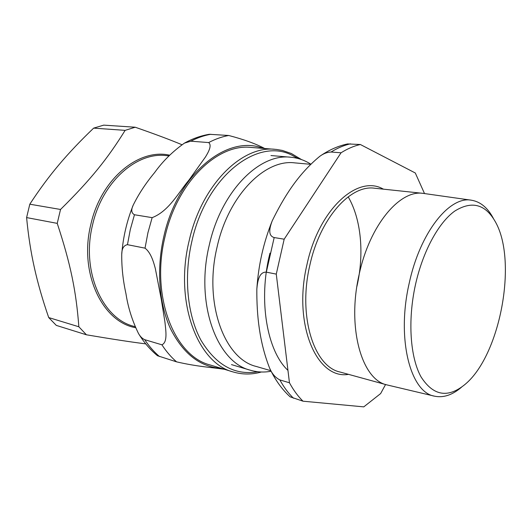 <?xml version="1.0" encoding="UTF-8"?>
<svg xmlns="http://www.w3.org/2000/svg" width="532" height="532" viewBox="0 0 532 532"><rect width="100%" height="100%" fill="white"/><g stroke="black" fill="none" stroke-linecap="round" stroke-linejoin="round"><path stroke-width="0.8" d="M181.858 144.677C170.08 139.756 154.533 133.938 135.221 127.228L103.72 125.133L93.652 128.132L125.126 130.36C107.55 158.716 90.846 179.53 60.535 209.468L29.805 204.202C39.235 189.751 48.944 176.611 58.946 164.774C68.947 152.897 80.512 140.687 93.652 128.132M57.23 223.367C70.716 264.284 76.189 291.43 78.849 326.774L48.711 317.564C42.627 299.975 37.852 283.37 34.381 267.749C30.883 252.168 28.289 235.443 26.6 217.581L57.23 223.367L60.535 209.468M48.711 317.564L56.299 325.391L86.417 334.794C111.401 339.024 131.185 342.056 145.761 343.885M29.805 204.202L26.6 217.581M78.849 326.774L86.417 334.794M135.221 127.228L125.126 130.36M415.386 285.066C422.767 251.423 438.581 222.569 454.82 211.038C472.037 200.398 485.669 204.188 495.711 222.423C517.656 262.01 500.007 355.469 465.128 384.33C448.05 398.415 433.367 395.968 421.085 376.975C410.232 357.571 407.565 320.703 415.386 285.066M493.383 218.413C487.778 207.826 480.502 201.768 471.571 200.232C449.666 195.63 419.948 232.338 409.121 283.603C396.36 339.143 410.491 392.53 434.558 396.18C443.435 398.009 452.419 395.023 461.497 387.21M434.558 396.18L386.91 384.895C361.82 379.855 346.731 327.725 359.18 274.319C369.687 225.049 399.871 189.592 423.086 193.362L471.571 200.232M270.861 370.711L256.311 366.475C224.444 359.107 203.47 303.127 217.083 247.048C228.414 195.35 265.016 158.849 294.768 162.878L310.409 164.282M274.18 237.558C267.224 235.57 270.083 226.665 272.218 220.827C283.523 197.844 297.348 174.795 319.772 156.328C323.429 153.622 327.2 152.185 331.084 152.019L341.045 152.79L284.174 239.194L274.18 237.558L266.333 272.151L276.274 274.113L289.455 382.774L279.845 379.914C275.35 377.634 271.932 373.677 269.584 368.044C259.383 342.162 256.67 315.217 256.83 289.155C257.488 282.206 258.771 271.726 266.333 272.151M269.578 368.044C274.964 379.635 281.807 389.231 290.106 396.819L303.007 401.195L363.775 406.867L380.646 393.567L385.554 384.523M424.503 193.542L415.299 172.993L360.363 144.511L347.596 143.933M303.007 401.195C297.967 396.274 293.451 390.129 289.455 382.774M341.045 152.79C347.542 148.701 353.979 145.948 360.363 144.511M276.274 274.113L284.174 239.194M271.12 371.236C264.111 372.54 257.215 372.214 250.439 370.245C217.076 362.365 194.978 303.878 209.242 245.232C221.113 191.201 259.476 153.156 290.672 157.226C297.834 157.878 304.49 160.152 310.635 164.062M208.664 142.569C212.069 145.309 208.757 151.593 205.485 156.947L188.94 180.095C178.739 192.172 168.957 211.224 152.145 217.641L134.463 214.755C131.357 213.073 130.945 209.861 133.213 205.126C138.679 194.02 145.801 183.188 154.586 172.627C162.639 161.362 172.581 151.534 184.411 143.135L190.795 141.193L208.664 142.569C215.347 139.045 222.03 136.684 228.72 135.487L209.275 134.29C200.797 135.72 192.504 138.666 184.405 143.135M138.526 333.577C132.249 320.756 128.059 307.463 125.964 293.704C122.998 280.238 121.595 267.124 121.742 254.349C121.821 248.564 123.723 245.338 127.454 244.68L145.03 248.158C150.689 252.467 153.455 261.338 155.357 268.687L161.289 299.376L164.893 321.7C165.878 330.911 167.733 342.282 161.908 344.803L144.717 339.682C142.343 338.638 140.282 336.603 138.526 333.577C143.886 342.362 150.217 349.75 157.519 355.742L176.597 361.86C197.698 366.714 210.905 367.286 224.324 369.268M264.717 148.508C255.759 143.76 243.756 139.417 228.72 135.487M275.224 149.332C242.08 145.243 201.508 184.75 189.079 241.076C174.13 302.243 197.798 363.343 233.176 371.954L210.034 364.925C174.376 356.154 150.337 296.304 165.006 236.713C177.169 181.824 217.674 143.374 251.117 147.437L276.427 149.439L282.326 150.43L291.343 153.502L301.504 159.58M169.648 155.198C138.972 148.095 101.04 178.666 90.879 224.291C78.65 272.683 102.284 321.927 135.467 327.665M169.003 155.863L166.237 155.603C136.691 151.753 102.21 181.811 92.615 224.677C80.924 271.094 102.43 318.821 133.984 326.362L135.035 326.668M293.511 398.235C288.43 393.334 283.875 387.223 279.845 379.914M331.084 152.019C337.607 147.976 344.071 145.249 350.482 143.833M348.546 374.362C317.052 379.914 292.627 324.633 306.964 264.597C318.721 209.475 357.205 174.828 382.608 188.727L383.532 189.173M386.91 384.895L339.961 372.008C313.953 366.601 297.767 316.274 309.837 265.269C319.965 218.193 350.555 184.451 374.674 188.235L423.086 193.362M348.174 196.827C361.381 219.357 364.36 254.276 356.906 286.416M257.814 371.742C235.018 375.678 216.085 365.198 201.01 340.307C187.463 315.529 183.533 277.558 191.786 241.708C206.123 175.979 257.787 137.103 291.995 155.231L298.093 158.516M145.03 248.158L147.936 232.71L152.145 217.641M176.597 361.86C171.178 357.218 166.283 351.532 161.908 344.803M221.518 368.417C200.238 367.067 183.241 353.853 170.533 328.776C159.068 303.998 156.288 269.185 163.863 236.394C177.735 173.252 227.656 134.111 263.081 148.375M159.5 356.546C154.054 351.938 149.126 346.319 144.717 339.682M127.454 244.68L130.307 229.525L134.463 214.755M190.795 141.193C197.478 137.741 204.182 135.427 210.885 134.264M287.952 370.372C267.224 351.213 257.847 300.533 269.97 253.159M256.87 288.637C258.446 265.122 263.513 242.645 272.078 221.192M319.772 156.322C328.723 150.077 338.033 145.941 347.695 143.913M290.672 157.226L270.968 155.55M250.439 370.245L231.48 364.613M121.742 254.343C123.072 237.245 126.895 220.84 133.213 205.133M233.176 371.954C242.479 374.681 251.882 374.694 261.385 372.001"/></g></svg>
